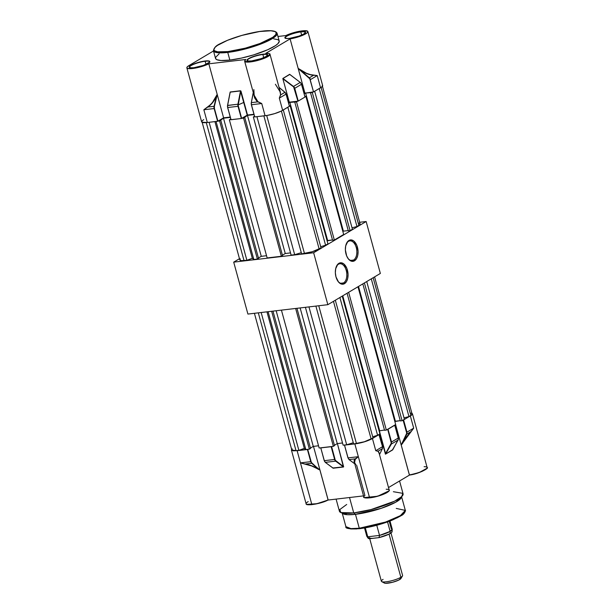 <?xml version="1.0" encoding="UTF-8"?>
<svg xmlns="http://www.w3.org/2000/svg" width="614" height="614" viewBox="0 0 614 614"><rect width="100%" height="100%" fill="white"/><g stroke="black" fill="none" stroke-linecap="round" stroke-linejoin="round"><path stroke-width="0.92" d="M343.548 282.931A9.901 5.764 83.3 0 0 346.242 270.459A9.901 5.764 83.3 0 0 338.437 264.235L338.92 263.322A10.783 6.278 -96.7 0 1 347.417 270.099A10.783 6.278 -96.7 0 1 344.485 283.676L343.548 282.931L340.67 283.269L343.548 282.931A9.901 5.764 -96.7 0 1 342.144 283.415A9.901 5.764 -96.7 0 1 337.9 281.197A9.901 5.764 83.3 0 0 343.548 282.931L344.485 283.676L346.465 281.596L347.716 278.288L348.046 274.251L346.764 268.172L343.779 263.897L341.315 262.792L338.92 263.322L337.853 264.181L335.689 268.702L335.351 272.746L335.981 276.899L338.498 281.979L340.839 283.852L342.09 284.205L344.485 283.676A10.783 6.278 -96.7 0 1 338.114 281.496A10.783 6.278 -96.7 0 1 336.357 266.553A10.783 6.278 -96.7 0 1 338.92 263.322L338.437 264.235A9.901 5.764 -96.7 0 1 339.834 263.751A9.901 5.764 -96.7 0 1 346.526 271.664A9.901 5.764 -96.7 0 1 343.548 282.931M353.572 260.06A9.901 5.764 83.3 0 0 356.266 247.588A9.901 5.764 83.3 0 0 348.46 241.363L348.944 240.45A10.783 6.278 -96.7 0 1 357.44 247.227A10.783 6.278 -96.7 0 1 354.508 260.804L353.572 260.06L350.694 260.397L353.572 260.06A9.901 5.764 -96.7 0 1 352.167 260.543A9.901 5.764 -96.7 0 1 347.931 258.325A9.901 5.764 83.3 0 0 353.572 260.06L354.508 260.804L356.488 258.732L357.739 255.416L358.077 251.379L356.788 245.308L353.802 241.026L351.338 239.921L348.944 240.45L347.877 241.31L345.713 245.838L345.375 249.875L346.664 255.946L348.522 259.108L350.863 260.981L352.114 261.334L354.508 260.804A10.783 6.278 -96.7 0 1 348.138 258.624A10.783 6.278 -96.7 0 1 346.38 243.681A10.783 6.278 -96.7 0 1 348.944 240.45L348.46 241.363A9.901 5.764 -96.7 0 1 349.857 240.88A9.901 5.764 -96.7 0 1 356.55 248.8A9.901 5.764 -96.7 0 1 353.572 260.06M233.704 262.14L239.475 258.709L233.704 262.14L313.639 252.753L233.704 262.14L247.91 314.069L233.704 262.14M359.651 222.283L366.151 221.516L313.639 252.753L327.845 304.682L247.91 314.069L327.845 304.682L313.639 252.753L366.151 221.516L380.358 273.445L327.845 304.682L380.358 273.445L366.151 221.516L359.651 222.283M346.25 244.019A9.901 5.764 -96.7 0 1 348.46 241.363A9.901 5.764 83.3 0 0 346.25 244.019M336.226 266.89A9.901 5.764 -96.7 0 1 338.437 264.235A9.901 5.764 83.3 0 0 336.226 266.89M279.24 41.299L277.942 43.671L275.594 45.551L267.781 49.711L253.828 54.838L241.386 58.107L229.859 60.095L227.756 52.413L255.977 45.781L271.81 38.928L277.091 33.294A33.002 6.746 164.7 0 1 261.173 43.893A33.002 6.746 164.7 0 1 227.756 52.413L229.859 60.095A33.002 6.746 -15.3 0 0 263.276 51.576A33.002 6.746 -15.3 0 0 279.193 40.977L277.091 33.294C276.093 30.815 271.173 30.101 262.332 31.137A0.66 0.384 83.3 0 0 262.239 31.176C270.567 29.863 283.538 30.8 271.204 38.314C258.149 45.904 234.886 51.092 227.932 51.584A0.66 0.384 83.3 0 0 227.756 52.413A33.002 6.746 164.7 0 1 213.426 50.709L218.807 52.812L227.756 52.413A0.66 0.384 -96.7 0 1 227.932 51.584L245.331 48.161L260.029 43.487L272.754 37.324L275.778 34.637L276.154 32.534L274.911 31.544L270.928 30.777L259.599 31.521L241.778 35.435L227.525 40.301L217.417 45.428L215.123 47.27L213.849 49.596L214.493 50.762L217.648 51.822L227.932 51.584C219.605 52.888 206.634 51.952 218.975 44.446C232.023 36.848 255.294 31.659 262.239 31.176A0.66 0.384 -96.7 0 1 262.431 31.153A0.66 0.384 83.3 0 0 262.339 31.137C250.819 32.649 239.306 35.658 227.809 40.171C220.211 44.031 214.862 44.722 213.426 50.709L215.529 58.391A33.002 6.746 -15.3 0 0 229.859 60.095L220.994 60.502L216.926 59.719L215.66 58.706L215.606 57.355L219.129 53.817M251.671 60.94L251.64 60.932A10.668 2.18 -15.3 0 0 265.885 56.565A10.668 2.18 -15.3 0 0 262.922 54.209L262.869 54.485A10.453 2.134 164.7 0 1 267.397 55.291M251.64 60.932L248.739 61.078L246.958 60.287L248.655 58.591L253.244 56.549L262.922 54.209L265.793 54.078L267.574 54.869L265.885 56.565L261.288 58.606L251.64 60.932C244.963 61.185 248.401 60.609 247.242 60.54A10.453 2.134 164.7 0 1 252.285 57.186A10.453 2.134 164.7 0 1 262.869 54.485L263.728 57.639L262.869 54.485A10.453 2.134 164.7 0 1 267.405 55.03C269.139 55.46 258.678 60.425 251.64 60.932A10.668 2.18 -15.3 0 1 248.655 58.591A10.668 2.18 -15.3 0 1 262.922 54.209L262.869 54.485A10.453 2.134 164.7 0 0 247.25 60.279M244.648 61.277A13.147 2.686 -15.3 0 0 250.351 61.93L250.412 61.653A12.925 2.64 164.7 0 1 245.815 59.481L245.692 59.704M245.753 59.504L244.802 60.671L245.301 61.484L250.412 61.653L256.967 60.395L265.486 57.486L269.676 54.631L269.331 53.717L268.525 53.449L265.801 53.349L290.092 38.897L299.31 36.571L306.348 33.425L307.791 32.074L307.507 31.122L302.157 30.869L293.669 32.649L285.894 35.551A13.147 2.686 164.7 0 1 302.157 30.869A13.147 2.686 164.7 0 1 307.867 31.552A13.147 2.686 164.7 0 1 290.092 38.897L265.801 53.349A12.925 2.64 164.7 0 1 267.082 56.703A12.925 2.64 164.7 0 1 250.412 61.653L250.351 61.93A13.147 2.686 164.7 0 1 244.641 61.254L245.746 59.504M285.172 37.715A10.453 2.134 164.7 0 1 300.791 31.928L301.651 35.082L300.791 31.928A10.453 2.134 164.7 0 1 305.327 32.465C307.054 32.903 296.6 37.868 289.562 38.375C282.885 38.628 286.316 38.053 285.165 37.984A10.453 2.134 164.7 0 1 290.207 34.622A10.453 2.134 164.7 0 1 300.791 31.928L300.845 31.652A10.668 2.18 -15.3 0 0 286.569 36.026A10.668 2.18 -15.3 0 0 289.532 38.383L286.661 38.513L284.881 37.73L286.569 36.026L291.166 33.985L300.845 31.652L303.715 31.521L305.496 32.304L303.807 34.008L299.21 36.049L289.532 38.383A10.668 2.18 -15.3 0 0 303.807 34.008A10.668 2.18 -15.3 0 0 300.845 31.652L300.791 31.928A10.453 2.134 164.7 0 1 305.319 32.734M193.94 67.717L193.87 67.724A10.668 2.18 -15.3 0 0 208.146 63.342A10.668 2.18 -15.3 0 0 205.191 60.986L205.13 61.262A10.453 2.134 164.7 0 1 209.666 62.068M189.511 67.056A10.453 2.134 164.7 0 1 205.13 61.262L205.997 64.416L205.13 61.262A10.453 2.134 164.7 0 1 209.666 61.807C211.4 62.237 200.947 67.202 193.901 67.709C187.232 67.962 190.662 67.394 189.511 67.317A10.453 2.134 164.7 0 1 194.546 63.963A10.453 2.134 164.7 0 1 205.13 61.262L209.021 60.993L209.627 61.262L209.658 62.129L203.549 65.383L193.87 67.724L191.008 67.855L189.227 67.064L190.916 65.368L195.513 63.326L205.191 60.986A10.668 2.18 -15.3 0 0 190.916 65.368A10.668 2.18 -15.3 0 0 193.87 67.724L193.909 67.709M238.155 104.91L243.574 102.53M253.858 89.56L254.219 96.26L257.911 101.701L253.743 94.502L254.672 97.987L256.905 101.195L261.733 103.52L257.865 101.863L251.349 102.63L253.275 92.798L251.349 102.63A2.863 1.665 83.3 0 0 251.441 104.733L254.779 116.936L267.274 115.409L274.619 113.636L281.089 111.172L289.409 106.268M213.503 50.977L188.92 65.598L187.109 67.018L186.84 67.609L187.592 68.423L191.691 68.591L198.168 67.479L208.829 63.818L245.815 59.481L208.829 63.818A13.147 2.686 164.7 0 1 195.214 68.1A13.147 2.686 164.7 0 1 186.856 67.824A13.147 2.686 164.7 0 1 188.92 65.598L213.503 50.977M203.694 119.607L201.829 121.104L201.876 122.178L207.332 122.508L217.701 121.288L223.603 117.827L230.227 117.051L223.603 117.827L217.233 94.525L216.466 96.198C214.248 101.087 211.362 104.695 207.808 107.036L207.732 106.882C211.224 104.549 214.048 100.957 216.205 96.099L217.195 94.387L223.603 117.827L217.916 121.211L214.424 108.455L217.916 121.211L207.332 122.508L203.848 109.752L207.808 107.036L203.848 109.752L210.172 104.963L212.467 102.446L217.195 94.387L208.829 63.818L217.233 94.525L214.37 106.383L214.424 108.455A2.64 1.535 -96.7 0 1 214.37 106.383L217.164 94.426L212.644 102.576L207.808 107.036L214.071 106.306L216.466 96.198L214.071 106.306L207.808 107.036L203.848 109.752L214.132 108.548L217.625 121.303L214.132 108.548A2.863 1.665 -96.7 0 1 214.071 106.306L214.071 106.306A2.863 1.665 83.3 0 0 214.132 108.548L203.848 109.752L207.332 122.508A13.147 2.686 -15.3 0 1 201.63 121.833L186.856 67.824M227.664 107.519L230.956 119.699M230.987 119.676L241.432 118.502L247.358 115.056L253.958 114.265L247.219 115.11L240.519 90.926L230.219 92.138L227.587 105.416L230.081 92.476M251.395 104.733L254.687 116.913L265.071 115.731A13.147 2.686 -15.3 0 0 282.655 110.336L279.316 98.125L280.537 94.763L280.36 92.177L275.402 84.256M288.457 102.668L298.174 101.103L305.035 97.02L298.235 101.072L294.743 88.316L301.512 84.295L304.997 97.043L301.512 84.295A2.863 2.249 -120.7 0 0 300.254 82.414L289.754 74.447L282.985 78.477L289.654 74.302L282.985 78.477L293.484 86.444L300.254 82.414L293.484 86.444A2.863 2.249 59.3 0 1 294.743 88.316L301.512 84.295A2.863 2.249 59.3 0 0 300.254 82.414L289.654 74.302L282.862 78.462L293.484 86.444L297.936 101.164L289.278 102.177L282.877 78.776L293.285 86.674A2.64 2.08 59.3 0 1 294.451 88.408L298.235 101.072L294.743 88.316A2.863 2.249 -120.7 0 0 293.484 86.444L282.877 78.776L289.278 102.177L288.457 102.668M307.867 31.552L322.642 85.553A13.147 2.686 -15.3 0 1 320.577 87.779L313.524 91.885L310.185 79.682A2.64 2.08 59.3 0 0 309.134 78.032L309.341 77.809A2.863 2.249 59.3 0 1 310.477 79.59L317.238 75.568L320.577 87.779L317.238 75.568L310.477 79.59A2.863 2.249 -120.7 0 0 309.341 77.809L298.158 68.392L306.386 73.227L310.247 74.578L317.238 75.568L313.624 75.261L309.341 77.809L300.177 70.142L307.384 73.849L312.227 75.146L317.238 75.568L313.624 75.261L309.341 77.809L298.181 68.461C303.976 72.582 309.111 74.801 313.585 75.1L313.624 75.261C309.786 75.077 305.304 73.373 300.177 70.142L298.197 68.538L304.866 92.906L298.197 68.538L309.786 78.776L313.524 91.885L304.045 93.389L313.823 91.801L321.736 86.996L322.665 85.684L322.396 85.208M285.894 35.551L277.958 36.479L285.894 35.551M273.729 38.866L277.797 39.649L279.063 40.662M280.022 90.949L280.652 94.871L279.316 98.125L286.07 94.111A2.863 2.249 -120.7 0 0 284.934 92.33L280.652 94.871L279.316 98.125L280.537 94.763L280.398 92.33L270.007 54.316A13.147 2.686 164.7 0 1 263.667 58.537A13.147 2.686 164.7 0 1 250.351 61.93A13.147 2.686 -15.3 0 0 263.068 58.767A13.147 2.686 -15.3 0 0 270.007 54.608M230.02 92.622L230.212 91.977L240.511 90.765L241.033 91.332L247.511 115.018L240.811 90.918L230.212 91.977L230.02 92.622M298.158 68.392L290.092 38.897L298.158 68.392M244.641 61.254L254.756 97.833L256.115 100.159L257.911 101.701L261.733 103.52L265.071 115.731L261.733 103.52L251.441 104.733L261.733 103.52L257.865 101.863L251.349 102.63A2.863 1.665 -96.7 0 0 251.441 104.733L254.687 116.929L251.349 104.718L251.295 102.738L251.379 104.679A2.64 1.535 83.3 0 1 251.295 102.738L253.229 92.622M282.655 110.336L289.409 106.322L286.07 94.111L279.316 98.125L282.655 110.336M230.096 92.346L227.525 105.462L227.617 107.504L231.048 119.722L227.617 107.504L227.617 105.416A2.863 1.665 83.3 0 0 227.71 107.519L231.048 119.722L241.356 118.517L238.017 106.306L227.71 107.519L238.017 106.306A2.863 1.665 -96.7 0 1 237.925 104.203L227.617 105.416L230.219 92.138L240.519 90.926L237.925 104.203L227.564 105.524A2.64 1.535 83.3 0 0 227.648 107.465L227.71 107.519A2.863 1.665 -96.7 0 1 227.617 105.416M241.647 118.425L247.219 115.11L240.742 91.417L238.155 105.232L241.647 118.425L238.309 106.214A2.64 1.535 -96.7 0 1 238.224 104.273L240.519 90.926L237.925 104.203A2.863 1.665 83.3 0 0 238.017 106.306L241.647 118.425M284.98 92.369L279.055 87.411L284.934 92.33L280.652 94.871L279.738 90.304M253.252 92.729L251.318 102.63M286.055 94.057L284.934 92.33A2.863 2.249 59.3 0 1 286.07 94.111L289.401 106.268M301.451 84.241L305.035 97.004M300.307 82.46L289.77 74.401M336.096 499.105L339.412 511.224A33.002 6.746 -15.3 0 0 353.741 512.928L349.527 497.524L353.741 512.928L355.475 514.317L381.187 508.331L395.953 502.099L401.564 496.749A30.8 6.301 164.7 0 1 386.076 506.588A30.8 6.301 164.7 0 1 355.475 514.317L359.282 528.232A30.8 6.301 -15.3 0 0 390.473 520.281A30.8 6.301 -15.3 0 0 405.324 510.387L400.397 515.645L385.623 522.038L359.282 528.232L355.475 514.317L353.741 512.928A33.002 6.746 -15.3 0 0 387.158 504.409A33.002 6.746 -15.3 0 0 403.076 493.809L399.56 480.977M354.531 462.933L354.009 461.198L354.309 459.878L355.46 458.965L354.301 462.073L363.864 497.056A13.147 2.686 -15.3 0 0 369.574 497.731L358.346 456.686L354.47 460.009L354.301 462.081L355.706 464.529M291.412 450.031L306.133 503.833A13.147 2.686 -15.3 0 0 311.835 504.508L297.122 450.707L291.42 450.031L291.619 449.318M411.096 431.55L406.675 436.761L402.285 443.4L406.813 434.098L411.096 431.55L413.69 428.15L406.936 432.172L406.813 434.098L411.142 431.673C408.233 434.651 405.355 438.58 402.515 443.469L402.285 443.4C405.194 438.503 408.133 434.551 411.096 431.55L413.69 428.15L411.096 431.55M379.015 453.209L378.117 451.167L382.407 448.619L379.506 454.583L382.438 448.588L382.56 446.654L375.768 450.707L378.117 451.167L382.407 448.619L382.53 446.693L382.407 448.619L379.506 454.583M339.504 464.015L335.643 461.152L339.504 464.015M332.88 467.991L343.364 466.878L335.643 461.152L334.63 459.464A2.863 1.665 83.3 0 0 335.643 461.152A2.863 1.665 -96.7 0 1 334.63 459.464L331.437 446.624L334.63 459.464L324.322 460.677L325.336 462.357L335.643 461.152L325.336 462.357L324.261 460.63L325.197 462.181M325.197 462.242L324.23 460.669L320.777 447.875L331.138 446.716L334.63 459.464L324.322 460.677L320.777 447.875M333.057 468.091L343.648 466.809L337.393 443.569L343.441 467.008L333.133 468.221L325.336 462.357L333.057 468.091L343.364 466.878L343.349 466.486L335.305 460.3L331.583 446.539L320.838 447.928M394.725 425.195L398.271 437.997L391.509 442.026L387.726 429.363L391.509 442.026L391.041 444.006L391.509 442.026L391.318 444.075L398.087 440.046A2.863 2.249 -120.7 0 0 398.271 437.997L391.509 442.026L388.017 429.27L394.725 425.195L398.271 437.997A2.863 2.249 59.3 0 1 398.087 440.046L392.576 449.678M398.087 440.046L391.318 444.075L385.861 453.6L391.041 444.006L385.63 453.938L392.676 449.893L398.041 439.839M392.576 449.717L398.118 440.023L398.263 437.943M310.738 461.674L300.453 462.879L305.135 464.046L311.659 463.278L310.738 461.674L307.407 449.502L297.122 450.707L300.453 462.879L310.738 461.674L311.659 463.278L318.482 469.104L311.851 465.842L305.135 464.046L311.659 463.278L319.871 469.963L311.659 463.278L310.738 461.674L307.698 449.41L310.738 461.674M354.524 462.902L355.329 458.842L349.074 459.571L354.769 463.8L349.074 459.571L355.329 458.842L358.346 456.686L348.054 457.89L349.074 459.571L348.054 457.89L344.508 445.089L354.854 443.93L358.346 456.686L348.054 457.89L344.508 445.089M411.441 413.084L412.447 413.882L411.518 415.194L403.314 420.091L406.936 432.172L403.605 419.999L406.936 432.172L406.529 434.037L401.203 444.989L406.813 434.098L406.936 432.172L413.69 428.15L410.359 415.977L403.091 420.114L406.744 433.2L401.203 444.989L402.515 443.469L401.203 445.05L409.369 474.906A13.147 2.686 -15.3 0 0 427.144 467.553L412.431 413.759L410.359 415.977L413.69 428.15L401.203 445.05L395.6 424.573L409.446 475.029L419.17 472.557L426.922 468.305M394.817 425.218L387.726 429.363L391.31 443.124L385.584 453.531L379.352 430.759L385.5 453.83L385.861 453.6L385.446 454.191L392.523 449.832M379.137 434.466L372.445 438.542L375.768 450.707L378.078 451.336L375.768 450.707L382.53 446.693L378.915 434.497L382.514 446.639M378.869 452.265L378.078 451.336L379.015 452.802M344.523 445.142L347.992 457.844L349.074 459.571M324.43 461.114L324.652 461.551M306.701 504.363L317.361 503.68L328.099 499.98L313.485 446.378L319.94 469.971L311.751 466.003L300.453 462.879L305.135 464.046L300.453 462.879L311.835 504.508A13.147 2.686 -15.3 0 0 328.106 499.827L319.94 469.971L318.305 469.296C313.961 466.609 309.571 464.905 305.135 464.184L305.135 464.046C309.633 464.76 314.084 466.44 318.482 469.104L311.382 462.442L307.698 449.41L293.592 450.868L291.658 450.377L291.619 449.302M355.46 458.965L358.346 456.686L355.46 458.965M411.887 413.237L412.424 413.759M392.599 449.747L385.446 454.191L379.897 433.914L377.587 435.288L379.92 433.898L385.446 454.191L392.676 449.893M333.133 468.221L332.627 467.691L333.133 468.221M379.199 434.52L370.879 439.371L364.401 441.834L357.056 443.607L344.569 445.142M394.787 425.195L398.309 437.959M379.229 434.474L382.56 446.654M389.222 490.118L378.869 452.272L378.078 451.336L375.768 450.707L372.445 438.542C367.579 441.128 361.715 442.924 354.854 443.93L369.574 497.731A13.147 2.686 -15.3 0 0 382.883 494.339A13.147 2.686 -15.3 0 0 389.222 490.118C389.951 489.911 389.253 492.666 379.114 495.82C367.364 499.481 362.229 497.447 363.864 497.056M327.983 500.057L363.542 495.882L328.006 500.057L316.103 503.964L311.06 504.746L306.724 504.378M328.053 500.034L328.106 499.827A13.147 2.686 164.7 0 1 311.835 504.508A13.147 2.686 164.7 0 1 306.325 504.132A13.147 2.686 164.7 0 1 308.197 501.607M427.144 467.553C429.762 467.661 419.416 473.854 409.515 475.052L409.369 474.906A13.147 2.686 164.7 0 0 427.152 467.83A13.147 2.686 164.7 0 0 424.113 466.694M388.524 487.547L409.53 475.052L388.524 487.547M364.432 497.586L377.664 496.242L389 490.87M386.191 489.251A13.147 2.686 164.7 0 1 389.238 490.164A13.147 2.686 164.7 0 1 382.783 494.377A13.147 2.686 164.7 0 1 369.574 497.731A13.147 2.686 164.7 0 1 363.925 497.186A13.147 2.686 164.7 0 1 364.916 495.506L356.596 465.113M388.984 490.901L388.601 491.407M387.043 492.566L385.937 493.172M381.908 494.884L379.137 495.813M376.221 496.626L366.957 498.046M365.867 497.992L365.031 497.847M426.592 468.781L421.895 471.514M419.6 472.404L409.546 475.044M346.687 504.478L339.818 509.543L340.801 512.544L353.741 512.928L371.086 509.543L394.533 501.201L401.733 496.596L402.845 493.349L393.374 491.707M355.475 514.317L347.417 514.701L342.205 512.989A30.8 6.301 164.7 0 0 355.475 514.317M380.565 524.179L372.084 526.436L359.804 528.646L359.282 528.232L359.804 528.646L359.282 528.232L350.932 528.6L345.905 526.643A30.8 6.301 -15.3 0 0 359.282 528.232L359.804 528.646L383.443 523.289L397.765 517.579L404.749 512.229M396.253 508.423L405.324 510.387C405.923 509.536 405.017 513.918 401.349 515.568L391.755 520.319C381.064 524.494 370.38 527.288 359.712 528.677C349.619 529.207 345.022 528.524 345.905 526.643L342.098 512.721M404.265 513.028L400.128 516.282L392.684 519.92M389.736 521.094L386.69 522.199M356.711 528.938L350.755 528.938L347.532 528.063M292.264 448.888L292.018 450.262L294.62 450.768L298.888 450.377L304.314 448.358L305.818 449.563L309.372 449.149L310.538 448.45L272.977 311.129L310.538 448.45L309.372 449.149L305.818 449.563L268.103 311.697L305.818 449.563L304.314 448.358L298.888 450.377L296.032 450.714L258.317 312.848L296.032 450.714A12.764 2.609 -15.3 0 1 291.788 449.932L254.411 313.309M310.438 448.09L313.27 446.401L318.536 445.787L313.27 446.401L310.438 448.09M319.142 447.997L333.356 446.332L334.523 445.634L296.953 308.312L334.523 445.634L333.356 446.332L319.142 447.997L281.427 310.131L319.142 447.997M334.423 445.273L337.255 443.592L342.52 442.97L337.255 443.592L300.139 307.936L337.255 443.592L334.423 445.273M343.126 445.181L346.68 444.766L353.28 442.74L346.68 444.766L343.126 445.181L305.411 307.315L343.126 445.181M353.618 443.953L364.325 441.773L373.028 437.997L371.155 439.11L333.463 301.344L371.155 439.11A12.764 2.609 -15.3 0 1 356.465 443.615L353.618 443.953L315.895 306.087L353.618 443.953M372.698 436.784L377.587 435.288L339.895 297.521L377.587 435.288L372.698 436.784M379.099 430.905L384.487 430.023L379.099 430.905M384.556 430.291L386.336 430.084L395.669 424.527L386.336 430.084L348.645 292.31L386.336 430.084L384.556 430.291L347.071 293.246L384.556 430.291M394.848 421.534L400.236 420.651L395.385 421.219L358.515 286.439L395.385 421.219L394.848 421.534M400.313 420.92L402.086 420.713L404.419 419.324L402.086 420.713L364.401 282.939L402.086 420.713L400.313 420.92L362.82 283.875L400.313 420.92M374.586 276.883L412.055 413.859A12.764 2.609 -15.3 0 1 410.85 415.501L373.158 277.728L410.85 415.501L408.978 416.614L404.02 417.842L408.978 416.614L411.572 414.895L412.063 413.897M411.817 413.521L410.375 413.076M261.173 312.511L298.888 450.377L261.173 312.511M271.657 311.283L309.372 449.149L271.657 311.283M295.641 308.466L333.356 446.332L295.641 308.466M318.75 305.749L356.465 443.615L318.75 305.749M308.965 306.9L346.68 444.766L308.965 306.9M335.336 300.231L373.028 437.997L335.336 300.231M342.228 296.132L379.92 433.898L342.228 296.132M357.977 286.761L395.669 424.527L357.977 286.761M366.735 281.55L404.419 419.324L366.735 281.55M408.978 416.614L371.286 278.84L408.978 416.614M342.765 295.81L379.636 430.591L342.765 295.81M276.162 310.753L313.27 446.401L276.162 310.753M266.96 311.835L304.314 448.358L266.96 311.835M381.731 581.627L384.349 583.047A8.803 1.796 -15.3 0 0 391.218 582.602A8.803 1.796 -15.3 0 0 399.66 579.578L400.865 577.29A10.998 2.249 164.7 0 1 390.32 581.074A10.998 2.249 164.7 0 1 381.731 581.627A10.998 2.249 164.7 0 1 383.098 579.378M372.598 538.324L374.218 538.186A10.998 2.249 164.7 0 1 369.436 537.618M369.735 538.708L381.371 581.243A10.998 2.249 -15.3 0 0 389.222 581.304A10.998 2.249 -15.3 0 0 400.865 577.29L389.053 534.119L400.865 577.29A10.998 2.249 -15.3 0 0 402.592 575.433L390.98 532.975M389.245 521.294L391.21 528.477A13.201 2.702 164.7 0 1 392.231 529.337A13.201 2.702 164.7 0 1 390.143 531.386L379.536 535.416L378.984 537.626A12.487 2.556 -15.3 0 0 390.128 533.535L390.143 531.386A13.201 2.702 164.7 0 1 379.536 535.416L367.755 536.797A13.201 2.702 164.7 0 1 366.827 536.291L368.078 538.171A12.487 2.556 -15.3 0 0 369.444 538.747L368.039 538.102L368.177 537.35M392.062 531.333L391.532 532.522L389.153 534.073L378.984 537.626L369.444 538.747L366.888 536.367L367.011 535.308L366.888 536.367L369.444 538.747L376.06 537.918M374.218 538.186L378.984 537.626L379.536 535.416A13.201 2.702 -15.3 0 0 390.143 531.386L392.223 529.214L391.21 528.477L392.185 529.567L390.143 531.386L390.128 533.535A12.487 2.556 -15.3 0 0 392.108 531.594L392.231 529.337M400.873 577.858L400.904 578.58L398.609 580.138L392.615 582.256L385.523 583.3L384.226 582.97L384.203 582.249M402.485 575.955A10.998 2.249 164.7 0 1 400.865 577.29L399.66 579.578A8.803 1.796 -15.3 0 0 400.95 578.503L402.485 575.955M389.99 521.017L392.216 529.153A13.201 2.702 -15.3 0 1 390.143 531.386L387.549 521.915L390.143 531.386L379.536 535.416L376.766 525.269L379.536 535.416L367.755 536.797L365.307 527.848L367.755 536.797L379.536 535.416L367.755 536.797A13.201 2.702 -15.3 0 1 366.75 536.122L364.524 527.979M218.062 121.127L219.589 120.943L223.488 118.203L230.319 117.404L223.488 118.203L261.272 256.337L266.545 255.723L261.272 256.337L258.448 258.018L261.272 256.337L223.488 118.203L219.589 120.943L257.381 259.077L258.548 258.387L220.756 120.252L258.548 258.387L257.381 259.077L253.828 259.499L257.381 259.077L219.589 120.943L218.062 121.127M230.78 119.078L229.36 119.799L230.925 119.615L229.36 119.799L267.151 257.934L281.358 256.268L282.524 255.57L244.74 117.435L243.85 117.543L247.465 115.386L254.058 114.618L247.465 115.386L243.574 118.134L244.74 117.435L282.524 255.57L281.358 256.268L267.151 257.934L229.36 119.799L230.78 119.078M241.793 118.341L243.574 118.134L281.358 256.268L243.574 118.134L241.793 118.341M254.511 116.292L253.344 116.982L254.656 116.829L253.344 116.982L291.128 255.117L294.682 254.703L301.29 252.676L294.682 254.703L291.128 255.117L253.344 116.982L254.511 116.292M289.409 106.13L290.13 105.7L289.317 105.792L290.13 105.7L327.922 243.835L325.589 245.224L327.922 243.835L290.13 105.7L289.409 106.13M288.588 103.137L289.846 102.392L296.547 101.886L297.713 101.187L296.547 101.886L334.338 240.02L343.671 234.464L334.338 240.02L296.547 101.886L294.774 102.093L332.565 240.227L334.338 240.02L332.565 240.227L294.774 102.093L295.357 101.74L289.846 102.392L327.638 240.527L332.489 239.959L327.101 240.841L327.638 240.527L289.846 102.392L288.588 103.137M304.997 96.858L305.887 96.329L304.882 96.444L305.887 96.329L343.671 234.464L305.887 96.329L304.997 96.858M304.176 93.865L305.603 93.021L312.303 92.514L313.301 91.916L312.303 92.514L350.087 230.649L352.428 229.26L350.087 230.649L312.303 92.514L310.523 92.722L348.315 230.856L350.087 230.649L348.315 230.856L310.523 92.722L311.106 92.369L305.603 93.021L343.395 231.156L348.238 230.588L343.395 231.156L305.603 93.021L304.176 93.865M240.274 258.824L240.028 260.198L241.471 260.643L246.889 260.313L252.316 258.294L253.828 259.499L216.067 121.488L253.828 259.499L252.316 258.294L246.889 260.313L244.034 260.643L206.273 122.616L244.034 260.643A12.764 2.609 -15.3 0 1 239.79 259.86L201.998 121.725M282.425 255.209L285.257 253.521L290.522 252.907L285.257 253.521L247.465 115.386L285.257 253.521L282.425 255.209M301.62 253.889L312.334 251.709L321.03 247.933L319.157 249.046L281.396 111.019L319.157 249.046A12.764 2.609 -15.3 0 1 304.475 253.551L301.62 253.889L263.859 115.877L301.62 253.889M320.7 246.721L325.589 245.224L287.843 107.25L325.589 245.224L320.7 246.721M342.858 231.47L343.395 231.156L342.858 231.47M322.273 85.661L360.057 223.795A12.764 2.609 -15.3 0 1 358.852 225.43L321.107 87.449L358.852 225.43L356.98 226.551L352.022 227.779L356.98 226.551L359.581 224.831L360.073 223.834M359.827 223.458L358.384 223.012M209.136 122.301L246.889 260.313L209.136 122.301M266.706 115.501L304.475 253.551L266.706 115.501M256.928 116.691L294.682 254.703L256.928 116.691M283.292 109.96L321.03 247.933L283.292 109.96M314.683 91.286L352.428 229.26L314.683 91.286M356.98 226.551L319.234 88.577L356.98 226.551M214.923 121.618L252.316 258.294L214.923 121.618M346.112 244.326L346.38 243.681M347.724 258.057L348.138 258.624M336.088 267.197L336.357 266.553M337.7 280.928L338.114 281.496M270.007 54.316C270.344 53.756 268.955 53.433 265.831 53.341M286.109 94.072L289.447 106.283M279.04 87.341L284.988 92.315M301.543 84.256L300.307 82.406M401.518 496.465L405.324 510.387M325.243 462.334L332.926 468.037M344.469 445.127L347.961 457.883L348.982 459.548L354.785 463.862M328.029 500.042C321.314 503.833 305.457 506.205 306.133 503.833"/></g></svg>
